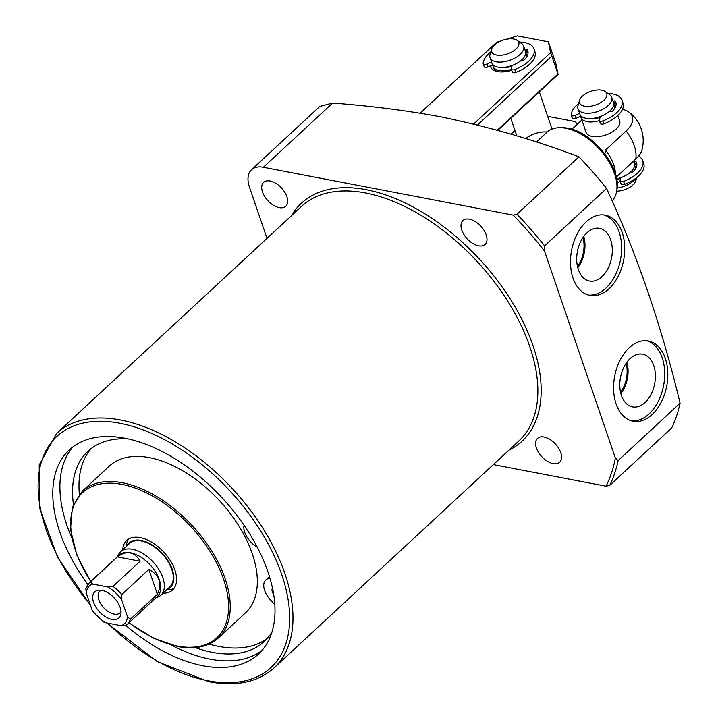 <?xml version="1.0" encoding="UTF-8"?>
<svg xmlns="http://www.w3.org/2000/svg" width="718" height="718" viewBox="0 0 718 718"><rect width="100%" height="100%" fill="white"/><g stroke="black" fill="none" stroke-linecap="round" stroke-linejoin="round"><path stroke-width="1.08" d="M155.887 597.789L157.062 597.403A29.609 16.918 -132.8 0 0 160.859 595.195L169.771 586.929A29.609 16.918 -132.8 0 0 167.904 561.386A29.609 16.918 -132.8 0 0 141.356 541.013A29.609 16.918 -132.8 0 0 129.509 543.508L120.597 551.765A29.609 16.918 -132.8 0 0 118.111 555.391L117.635 556.531M167.007 589.496A30.335 17.331 -132.8 0 0 169.924 564.034A30.335 17.331 -132.8 0 0 141.15 540.421A30.335 17.331 -132.8 0 0 126.745 546.066M166.414 590.043L168.542 589.846A33.755 19.278 -132.8 0 0 174.187 588.123M162.986 593.23A33.755 19.278 -132.8 0 0 172.589 589.972A33.755 19.278 -132.8 0 0 170.462 560.848A33.755 19.278 -132.8 0 0 140.198 537.629A33.755 19.278 -132.8 0 0 126.691 540.466A33.755 19.278 -132.8 0 0 122.724 549.8M128.657 539.012A33.755 19.278 -132.8 0 0 126.512 544.513L126.153 546.622M273.711 594.531A7.404 4.227 47.2 0 1 272.49 588.015M91.303 448.454A129.689 74.089 -132.8 0 0 79.375 494.262M209.109 644.082A129.689 74.089 -132.8 0 0 218.828 646.424A129.689 74.089 -132.8 0 0 267.356 638.329M272.059 631.849A129.689 74.089 47.2 0 1 264.296 641.47A129.689 74.089 47.2 0 1 212.411 652.366A129.689 74.089 47.2 0 1 195.197 647.6M73.433 504.377A129.689 74.089 47.2 0 1 87.946 451.263A129.689 74.089 47.2 0 1 127.948 438.869M82.31 491.166A100.08 57.171 -132.8 0 1 122.347 482.756A100.08 57.171 -132.8 0 1 212.079 551.595A100.08 57.171 -132.8 0 1 218.398 637.952L245.484 612.831A100.08 57.171 -132.8 0 0 239.166 526.473A100.08 57.171 -132.8 0 0 149.434 457.635A100.08 57.171 -132.8 0 0 109.396 466.054L82.31 491.166L72.365 507.438L70.508 529.48L76.817 555.05L90.63 581.571M587.001 232.767A26.826 17.385 100.8 0 0 576.734 260.598A26.826 17.385 100.8 0 0 589.002 280.935A26.826 17.385 100.8 0 0 602.007 276.618A26.826 17.385 100.8 0 0 612.239 248.096A26.826 17.385 100.8 0 0 599.099 228.261A26.826 17.385 100.8 0 0 587.001 232.767M630.081 358.614A26.826 17.385 100.8 0 0 619.822 386.446A26.826 17.385 100.8 0 0 632.091 406.792A26.826 17.385 100.8 0 0 645.096 402.466A26.826 17.385 100.8 0 0 655.328 373.943A26.826 17.385 100.8 0 0 642.179 354.118A26.826 17.385 100.8 0 0 630.081 358.614M629.255 347.736A40.863 26.485 100.8 0 0 613.648 390.655A40.863 26.485 100.8 0 0 633.007 421.269A40.863 26.485 100.8 0 0 652.124 414.528A40.863 26.485 100.8 0 0 667.74 371.61A40.863 26.485 100.8 0 0 648.381 340.996A40.863 26.485 100.8 0 0 629.255 347.736M631.472 420.892A40.863 26.485 100.8 0 0 649.027 413.936A40.863 26.485 100.8 0 0 664.688 372.184A40.863 26.485 100.8 0 0 646.819 340.772M586.166 221.88A40.863 26.485 100.8 0 0 570.559 264.807A40.863 26.485 100.8 0 0 589.918 295.412A40.863 26.485 100.8 0 0 609.043 288.681A40.863 26.485 100.8 0 0 624.651 245.753A40.863 26.485 100.8 0 0 605.292 215.149A40.863 26.485 100.8 0 0 586.166 221.88M588.383 295.044A40.863 26.485 100.8 0 0 605.938 288.089A40.863 26.485 100.8 0 0 621.6 246.337A40.863 26.485 100.8 0 0 603.73 214.924M560.758 452.654A16.29 9.307 -132.8 0 0 549.835 439.389A16.29 9.307 -132.8 0 0 537.504 438.375A16.29 9.307 -132.8 0 0 536.391 447.987A16.29 9.307 -132.8 0 0 547.313 461.252A16.29 9.307 -132.8 0 0 559.645 462.257A16.29 9.307 -132.8 0 0 560.758 452.654M486.176 234.831A16.29 9.307 -132.8 0 0 475.262 221.566A16.29 9.307 -132.8 0 0 462.922 220.561A16.29 9.307 -132.8 0 0 461.818 230.164A16.29 9.307 -132.8 0 0 472.74 243.429A16.29 9.307 -132.8 0 0 485.072 244.443A16.29 9.307 -132.8 0 0 486.176 234.831M286.859 196.651A16.29 9.307 -132.8 0 0 275.936 183.395A16.29 9.307 -132.8 0 0 263.605 182.381A16.29 9.307 -132.8 0 0 262.501 191.984A16.29 9.307 -132.8 0 0 273.414 205.249A16.29 9.307 -132.8 0 0 285.746 206.263A16.29 9.307 -132.8 0 0 286.859 196.651M578.932 156.829C536.427 140.513 490.358 127.167 440.717 116.801C406.487 110.491 370.452 105.914 332.605 103.069L319.806 106.443L251.506 169.762A29.609 16.918 47.2 0 1 263.344 167.276L513.253 215.14L516.987 214.26L578.932 156.829A260.571 148.85 47.2 0 1 606.548 188.439L544.603 245.87L544.513 251.085L615.362 458.03L618.126 460.606L680.072 403.175C661.574 326.08 637.072 254.504 606.548 188.439M680.072 403.175A260.571 148.85 47.2 0 1 671.734 427.892L609.788 485.323L606.064 486.203L493.329 464.609M125.767 625.423A139.166 79.501 -132.8 0 0 202.844 665.748A139.166 79.501 -132.8 0 0 258.516 654.053A139.166 79.501 -132.8 0 0 249.729 533.968A139.166 79.501 -132.8 0 0 124.95 438.249A139.166 79.501 -132.8 0 0 69.278 449.944A139.166 79.501 -132.8 0 0 87.793 584.47M73.021 446.829A139.166 79.501 -132.8 0 0 71.737 537.818M171.081 644.97A139.166 79.501 -132.8 0 0 209.97 659.142A139.166 79.501 -132.8 0 0 261.908 650.562M266.997 238.367L249.487 187.236A29.609 16.918 47.2 0 1 251.506 169.762M620.549 392.252A24.277 15.733 100.8 0 0 626.078 363.353M620.864 393.563A25.713 16.667 100.8 0 0 626.859 362.249M577.46 266.396A24.277 15.733 100.8 0 0 582.989 237.505M577.775 267.715A25.713 16.667 100.8 0 0 583.77 236.401M244.066 525.271A17.77 10.151 -132.8 0 0 257.286 547.224M270.004 578.286A17.77 10.151 -132.8 0 0 265.822 579.973A17.77 10.151 -132.8 0 0 270.201 599.62L274.85 604.762M121.028 611.556A14.809 8.454 47.2 0 1 120.023 612.867A14.809 8.454 47.2 0 1 114.099 614.114A14.809 8.454 47.2 0 1 98.878 599.889A14.809 8.454 47.2 0 1 99.892 591.156A14.809 8.454 47.2 0 1 101.274 590.25M111.837 619.401A17.77 10.151 47.2 0 1 94.291 604.143A17.77 10.151 47.2 0 1 98.797 590.169A17.77 10.151 47.2 0 1 101.893 590.358A17.77 10.151 47.2 0 1 120.92 614.034A17.77 10.151 47.2 0 1 111.837 619.401M157.35 594.235L148.859 569.428C159.584 575.271 162.412 583.537 157.35 594.235L130.254 619.347A28.128 16.065 -132.8 0 1 127.418 624.184L126.269 625.091A28.128 16.065 -132.8 0 0 127.418 624.184L157.404 596.38A28.128 16.065 -132.8 0 0 155.626 572.102A28.128 16.065 -132.8 0 0 130.407 552.761A28.128 16.065 -132.8 0 0 119.152 555.122L89.167 582.926A28.128 16.065 -132.8 0 1 90.315 582.02L92.667 584.066A25.758 14.719 -132.8 0 0 86.322 593.212L91.985 609.761A25.758 14.719 -132.8 0 0 105.923 622.784L121.073 625.692A25.758 14.719 -132.8 0 0 127.418 616.547L121.755 599.997A25.758 14.719 -132.8 0 0 107.808 586.965L92.667 584.066M160.859 595.195A29.609 16.918 -132.8 0 0 158.992 569.643A29.609 16.918 -132.8 0 0 132.444 549.279A29.609 16.918 -132.8 0 0 120.597 551.765M580.754 116.163A17.77 8.948 -18.9 0 0 580.997 117.51L586.059 132.274A17.77 8.948 -18.9 0 0 598.588 136.599A17.77 8.948 -18.9 0 0 616.152 129.069A17.77 8.948 -18.9 0 0 619.67 120.768L617.857 115.463M536.337 142.092L546.945 132.256A47.379 27.06 47.2 0 1 557.635 127.786A47.379 27.06 47.2 0 1 565.892 128.271A47.379 27.06 47.2 0 1 616.627 191.419A47.379 27.06 47.2 0 1 612.158 200.941M571.878 129.222L579.597 122.06A31.107 15.661 161.1 0 1 581.885 120.112M140.1 561.252L117.411 556.899C121.818 553.542 126.072 552.232 130.182 552.968C134.275 553.802 137.578 556.558 140.1 561.252L113.013 586.364L107.808 586.965M148.859 569.428L121.764 594.549L121.755 599.997M117.411 556.899L90.315 582.02M130.254 619.347L127.418 616.547M126.269 625.091L121.073 625.692M91.985 609.761L93.107 612.041L103.805 622.057L105.923 622.784M89.167 582.926L85.828 588.733L86.322 593.212M622.47 109.351A31.107 15.661 161.1 0 1 629.094 112.214A31.107 15.661 161.1 0 1 626.132 130.981L605.57 150.035A35.532 20.301 47.2 0 1 615.479 174.097M616.277 177.104L635.744 159.055A31.107 15.661 -18.9 0 0 641.973 149.829A35.532 35.532 0 0 0 629.094 112.214M605.57 150.035L604.888 153.912M616.663 191.176A14.351 7.225 -18.9 0 0 635.735 180.837L636.695 177.588M617.13 188.044A17.77 8.948 -18.9 0 0 635.995 178.136M617.121 182.417A17.77 8.948 -18.9 0 0 620.307 181.627M635.744 168.371A17.77 8.948 -18.9 0 0 635.493 166.989A17.77 8.948 -18.9 0 0 634.577 165.418M616.735 179.428A11.991 6.04 -18.9 0 0 620.657 178.459M616.645 178.881A17.77 8.948 -18.9 0 0 634.335 163.605L633.491 161.137M580.997 117.51A17.77 8.948 -18.9 0 0 587.118 121.674A17.77 8.948 -18.9 0 0 599.422 120.633M614.814 108.23A17.77 8.948 -18.9 0 0 614.617 106.004A17.77 8.948 -18.9 0 0 613.71 104.442M591.219 118.551A11.991 6.04 -18.9 0 0 600.104 117.357M579.597 100.278L578.026 105.618A17.77 8.948 -18.9 0 0 578.017 108.804L579.839 114.126A17.77 8.948 -18.9 0 0 585.951 118.282A17.77 8.948 -18.9 0 0 605.301 114.252A17.77 8.948 -18.9 0 0 613.459 102.611L611.637 97.289A17.77 8.948 -18.9 0 0 609.681 94.776L605.157 91.527A14.351 7.225 -18.9 0 0 601.801 90.199A14.351 7.225 -18.9 0 0 579.597 100.278A14.351 7.225 -18.9 0 0 584.533 106.21A14.351 7.225 -18.9 0 0 602.079 101.732A14.351 7.225 -18.9 0 0 605.157 91.527M578.017 108.804A17.77 8.948 -18.9 0 0 584.129 112.959A17.77 8.948 -18.9 0 0 603.479 108.93A17.77 8.948 -18.9 0 0 611.637 97.289M496.533 55.044A14.351 7.225 -18.9 0 0 514.079 50.565A14.351 7.225 -18.9 0 0 517.166 40.361A14.351 7.225 -18.9 0 0 513.801 39.032A14.351 7.225 -18.9 0 0 491.597 49.111A14.351 7.225 -18.9 0 0 496.533 55.044M491.597 49.111L490.026 54.451A17.77 8.948 -18.9 0 0 490.017 57.637A17.77 8.948 -18.9 0 0 496.138 61.793A17.77 8.948 -18.9 0 0 515.479 57.763A17.77 8.948 -18.9 0 0 523.637 46.123A17.77 8.948 -18.9 0 0 521.681 43.61L517.166 40.361M490.017 57.637L491.839 62.96A17.77 8.948 -18.9 0 0 497.96 67.115A17.77 8.948 -18.9 0 0 517.301 63.085A17.77 8.948 -18.9 0 0 525.459 51.454L523.637 46.123M503.219 67.384A11.991 6.04 -18.9 0 0 511.943 66.244M492.754 64.719A17.77 8.948 -18.9 0 0 493.006 66.343A17.77 8.948 -18.9 0 0 499.118 70.508A17.77 8.948 -18.9 0 0 511.422 69.466M526.859 56.614A17.77 8.948 -18.9 0 0 526.617 54.837A17.77 8.948 -18.9 0 0 525.702 53.258M511.728 70.355A20.131 10.142 161.1 0 1 496.165 71.244A20.131 10.142 161.1 0 1 490.43 65.787M493.006 66.343L493.58 68.039A17.77 8.948 -18.9 0 0 497.377 71.54M525.989 50.601A20.131 10.142 161.1 0 1 528.062 52.45M473.7 123.981L550.643 52.638L548.399 41.841L517.391 35.9L506.746 39.176M500.706 41.025L496.614 42.29L420.147 113.175M550.643 52.638L558.101 74.421L555.858 63.624L548.399 41.841M558.101 74.421L497.816 130.317M551.657 56.237L477.56 124.932M497.341 130.182L557.787 74.142M576.428 125.004L575.746 121.701L547.672 116.325M514.959 130.488L511.019 134.14M575.746 121.701L576.76 124.69M547.17 132.049A17.77 8.948 -18.9 0 0 525.585 138.628M620.864 177.669L620.101 180.559A2.962 1.49 -18.9 0 0 620.11 181.053A2.962 1.49 -18.9 0 0 623.583 181.439A26.647 13.418 -18.9 0 0 637.458 173.173A26.647 13.418 -18.9 0 0 642.745 160.724A26.647 13.418 -18.9 0 0 638.499 156.147M623.583 181.439L624.579 184.346A26.647 13.418 -18.9 0 0 638.455 176.081A26.647 13.418 -18.9 0 0 643.732 163.632L642.745 160.724M634.577 164.88L635.457 164.476L634.461 161.568A1.185 0.592 161.1 0 1 635.96 161.595A20.131 10.142 161.1 0 1 636.579 162.833A20.131 10.142 161.1 0 1 633.321 171.53A1.185 0.592 161.1 0 1 631.678 172.069L630.817 171.907M633.752 161.9L634.461 161.568M624.579 184.346A2.962 1.49 161.1 0 1 621.106 183.961L620.11 181.053M636.857 164.404A1.185 0.592 -18.9 0 0 635.457 164.476M528.062 52.495A1.185 0.592 -18.9 0 0 526.662 52.567L525.666 49.659A1.185 0.592 161.1 0 1 527.156 49.686A20.131 10.142 -18.9 0 1 527.784 50.924A20.131 10.142 -18.9 0 1 524.517 59.621A1.185 0.592 161.1 0 1 524.481 59.666A1.185 0.592 161.1 0 1 522.875 60.159L521.735 59.935M519.572 42.093A26.647 13.418 161.1 0 1 533.941 48.815L534.937 51.714A26.647 13.418 161.1 0 1 529.66 64.171A26.647 13.418 161.1 0 1 515.784 72.428A2.962 1.49 161.1 0 1 512.302 72.051L511.315 69.143A2.962 1.49 -18.9 0 0 514.788 69.529L515.784 72.428M492.871 64.665L488.016 66.9A2.962 1.49 161.1 0 1 484.192 66.666L483.196 63.758A2.962 1.49 -18.9 0 1 483.151 63.471A26.647 13.418 161.1 0 1 488.796 53.626A26.647 13.418 161.1 0 1 490.762 51.956M533.941 48.815A26.647 13.418 161.1 0 1 528.663 61.263A26.647 13.418 161.1 0 1 514.788 69.529M511.315 69.143A2.962 1.49 -18.9 0 1 511.306 68.641L512.149 65.455M525.666 49.659L524.957 49.982M526.662 52.567L525.702 53.006M491.489 61.936L487.028 63.992L488.016 66.9M483.196 63.758A2.962 1.49 -18.9 0 0 487.028 63.992M600.311 116.558L599.386 120.05A2.962 1.49 -18.9 0 0 599.395 120.552A2.962 1.49 -18.9 0 0 602.869 120.929A26.647 13.418 -18.9 0 0 616.744 112.672A26.647 13.418 -18.9 0 0 622.03 100.224A26.647 13.418 -18.9 0 0 607.904 93.502M578.636 103.527A26.647 13.418 -18.9 0 0 576.877 105.034A26.647 13.418 -18.9 0 0 571.232 114.871A2.962 1.49 -18.9 0 0 571.277 115.167A2.962 1.49 -18.9 0 0 575.109 115.401L579.57 113.345M602.869 120.929L603.865 123.837A26.647 13.418 -18.9 0 0 617.74 115.571A26.647 13.418 -18.9 0 0 623.018 103.123L622.03 100.224M575.109 115.401L576.096 118.299L581.059 116.02M613.693 104.451L614.743 103.975L613.746 101.067A1.185 0.592 161.1 0 1 615.236 101.085A20.131 10.142 161.1 0 1 615.865 102.333A20.131 10.142 161.1 0 1 612.598 111.03A1.185 0.592 161.1 0 1 610.955 111.559L609.519 111.29M613.037 101.391L613.746 101.067M603.865 123.837A2.962 1.49 161.1 0 1 600.392 123.451L599.395 120.552M616.143 103.895A1.185 0.592 -18.9 0 0 614.743 103.975M576.096 118.299A2.962 1.49 161.1 0 1 572.273 118.066L571.277 115.167M129.052 622.668A98.896 56.498 -132.8 0 0 177.319 646.056A98.896 56.498 -132.8 0 0 223.612 579.39A98.896 56.498 -132.8 0 0 121.961 484.381A98.896 56.498 -132.8 0 0 90.8 581.418M301.488 206.389A159.899 91.339 47.2 0 1 365.453 192.954A159.899 91.339 47.2 0 1 508.82 302.924A159.899 91.339 47.2 0 1 518.908 440.897L274.034 667.928A159.899 91.339 47.2 0 0 263.937 529.965A159.899 91.339 47.2 0 0 120.579 419.985A159.899 91.339 47.2 0 0 56.614 433.43L301.488 206.389M291.346 215.795A162.268 92.694 47.2 0 1 366.216 189.696A162.268 92.694 47.2 0 1 518.369 312.734A162.268 92.694 47.2 0 1 508.766 450.303M90.172 604.475A157.529 89.983 47.2 0 1 39.23 471.277A157.529 89.983 47.2 0 1 119.816 423.243A157.529 89.983 47.2 0 1 281.716 574.571A157.529 89.983 47.2 0 1 207.978 680.754A157.529 89.983 47.2 0 1 107.592 623.107M516.987 214.26A260.571 148.85 47.2 0 1 544.603 245.87M513.253 215.14A258.202 147.495 47.2 0 1 544.513 251.085M615.362 458.03A258.202 147.495 47.2 0 1 606.064 486.203M618.126 460.606A260.571 148.85 47.2 0 1 609.788 485.323M263.344 167.276L332.605 103.069M616.879 189.893C621.734 168.093 592.556 131.933 567.561 128.127L559.169 127.642A46.347 26.476 47.2 0 1 567.256 128.118A46.347 26.476 47.2 0 1 616.879 189.893L616.627 191.419M121.764 594.549A28.128 16.065 -132.8 0 0 113.013 586.364M626.132 130.981A35.532 20.301 47.2 0 1 634.245 145.646A35.532 20.301 47.2 0 1 635.744 159.055M635.96 161.595L636.848 164.198M527.156 49.686L528.053 52.288M615.236 101.085L616.134 103.697M218.398 637.952C208.462 646.828 194.937 649.7 177.804 646.559L153.49 638.212L128.881 622.829M106.829 622.964L157.215 661.592L208.965 681.759C236.348 686.812 258.04 682.199 274.034 667.928M90.549 605.57L57.646 557.428L39.669 508.362L39.194 465.031L56.614 433.43M265.822 579.973L269.492 576.572M559.169 127.642L557.635 127.786M635.879 168.12L635.493 166.989M615.164 107.61L614.617 106.004M552.034 129.078L539.29 91.859M527.084 56.21L526.617 54.837M516.816 135.899L510.785 118.291"/></g></svg>
